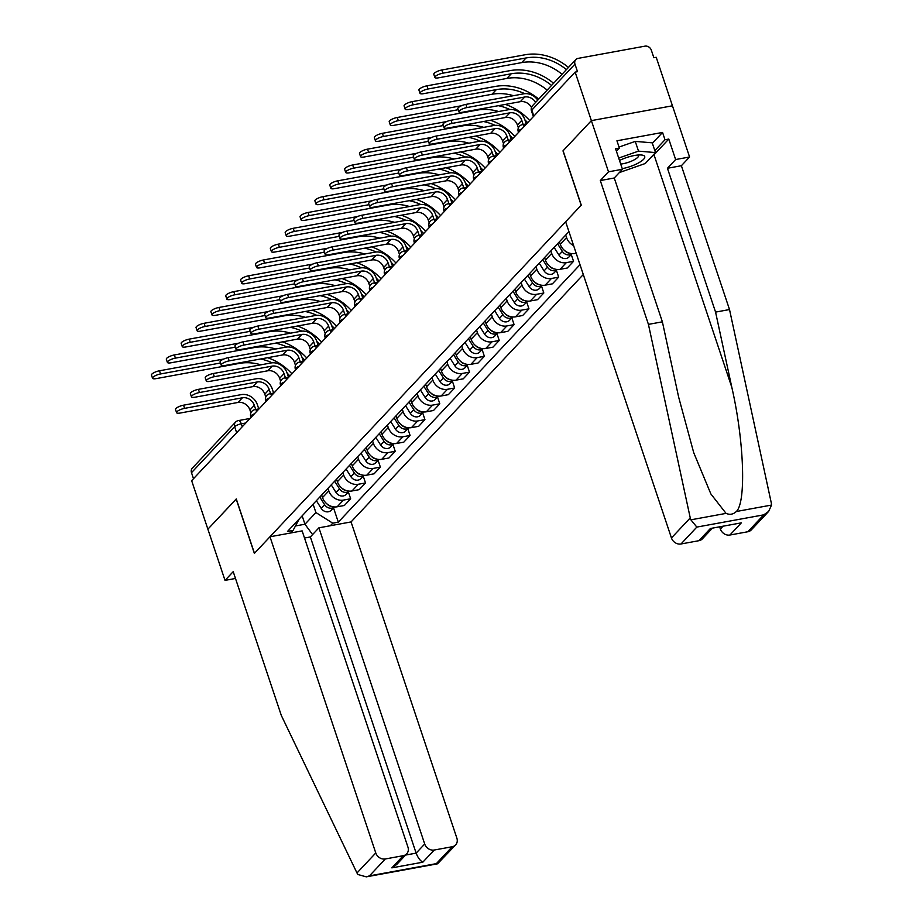 <?xml version="1.0" encoding="UTF-8"?>
<svg xmlns="http://www.w3.org/2000/svg" width="923" height="923" viewBox="0 0 923 923"><rect width="100%" height="100%" fill="white"/><g stroke="black" fill="none" stroke-linecap="round" stroke-linejoin="round"><path stroke-width="1.38" d="M768.663 511.4L751.287 529.917A8.03 6.853 -136.8 0 1 747.872 531.74L763.736 514.849L768.663 511.4L771.536 505.066L771.328 503.104L729.516 309.551L681.382 165.725L689.573 156.991L656.218 57.284L653.853 57.722L651.326 50.165A5.353 4.569 43.2 0 0 644.969 46.15L578.075 58.38A5.353 4.569 43.2 0 0 575.802 59.603A5.353 4.569 43.2 0 0 574.971 64.125L531.821 110.091A5.353 1.488 161.5 0 0 531.475 110.933L533.379 116.61M424.707 844.003A8.03 6.853 43.2 0 0 434.248 850.025L422.815 862.197C420.115 860.674 417.888 857.663 416.135 853.14L424.707 844.003L318.92 527.818L351.063 521.933L583.301 274.523M652.376 143.284L662.552 132.439L616.933 140.792L619.379 148.107L615.595 148.799L622.448 169.267L608.499 171.828L591.378 120.625L672.452 105.799L591.378 120.625L575.144 72.109L191.649 480.675L207.883 529.179L236.3 499.02M711.979 528.625L702.357 538.87A8.03 6.853 -136.8 0 1 698.953 540.693L680.989 543.982A8.03 6.853 -136.8 0 1 671.448 537.959L565.649 221.774L581.271 205.125L563.088 150.772L591.378 120.625L562.984 150.864L581.178 205.229L254.46 553.304L236.276 498.939L207.883 529.179L225.016 580.382L235.48 578.467M575.144 72.109L577.51 71.682L574.971 64.125M193.507 478.702L191.488 472.68A5.353 4.569 -136.8 0 1 192.319 468.157L235.469 422.18A5.353 4.569 43.2 0 0 234.638 426.714L191.488 472.68M321.677 495.04L322.519 497.566A12.311 10.511 43.2 0 0 337.149 506.796L344.36 505.481L350.648 498.778L343.437 500.093A12.311 10.511 -136.8 0 1 328.807 490.874L327.965 488.348M348.375 491.994L350.648 498.778M336.537 479.21L337.38 481.737A12.311 10.511 43.2 0 0 352.009 490.967L359.22 489.651L365.508 482.948L358.297 484.263A12.311 10.511 -136.8 0 1 343.668 475.045L342.825 472.518M363.235 476.164L365.508 482.948M351.398 463.381L352.24 465.907A12.311 10.511 43.2 0 0 366.869 475.137L374.08 473.811L380.368 467.119L373.157 468.434A12.311 10.511 -136.8 0 1 358.528 459.216L357.686 456.689M378.095 460.335L380.368 467.119M366.258 447.551L367.1 450.078A12.311 10.511 43.2 0 0 381.73 459.308L388.941 457.981L395.229 451.289L388.018 452.605A12.311 10.511 -136.8 0 1 373.388 443.375L372.546 440.848M392.956 444.494L395.229 451.289M381.118 431.722L381.96 434.248A12.311 10.511 43.2 0 0 396.59 443.467L403.801 442.152L410.089 435.46L402.878 436.775A12.311 10.511 -136.8 0 1 388.248 427.545L387.406 425.018M407.816 428.664L410.089 435.46M395.979 415.892L396.821 418.419A12.311 10.511 43.2 0 0 411.45 427.637L418.661 426.322L424.938 419.63L417.738 420.946A12.311 10.511 -136.8 0 1 403.109 411.716L402.266 409.189M422.676 412.835L424.938 419.63M410.839 400.063L411.681 402.59A12.311 10.511 43.2 0 0 426.311 411.808L433.522 410.493L439.798 403.789L432.599 405.116A12.311 10.511 -136.8 0 1 417.969 395.886L417.127 393.36M437.537 397.005L439.798 403.789M425.699 384.233L426.541 386.76A12.311 10.511 43.2 0 0 441.171 395.979L448.37 394.663L454.658 387.96L447.447 389.287A12.311 10.511 -136.8 0 1 432.829 380.057L431.987 377.53M452.385 381.176L454.658 387.96M440.559 368.392L441.402 370.919A12.311 10.511 43.2 0 0 456.031 380.149L463.231 378.834L469.519 372.131L462.308 373.446A12.311 10.511 -136.8 0 1 447.69 364.227L446.847 361.701M467.246 365.346L469.519 372.131M455.42 352.563L456.262 355.09A12.311 10.511 43.2 0 0 470.88 364.32L478.091 363.004L484.379 356.301L477.168 357.616A12.311 10.511 -136.8 0 1 462.55 348.398L461.696 345.871M482.106 349.517L484.379 356.301M470.269 336.733L471.122 339.26A12.311 10.511 43.2 0 0 485.74 348.49L492.951 347.163L499.239 340.472L492.028 341.787A12.311 10.511 -136.8 0 1 477.41 332.568L476.556 330.042M496.966 333.688L499.239 340.472M485.129 320.904L485.983 323.431A12.311 10.511 43.2 0 0 500.601 332.661L507.812 331.334L514.099 324.642L506.889 325.957A12.311 10.511 -136.8 0 1 492.271 316.739L491.417 314.212M511.827 317.858L514.099 324.642M499.989 305.075L500.843 307.601A12.311 10.511 43.2 0 0 515.461 316.831L522.672 315.504L528.96 308.813L521.749 310.128A12.311 10.511 -136.8 0 1 507.119 300.898L506.277 298.371M526.687 302.017L528.96 308.813M514.849 289.245L515.692 291.772A12.311 10.511 43.2 0 0 530.321 300.99L537.532 299.675L543.82 292.983L536.609 294.299A12.311 10.511 -136.8 0 1 521.98 285.069L521.137 282.542M541.547 286.188L543.82 292.983M529.71 273.416L530.552 275.942A12.311 10.511 43.2 0 0 545.181 285.161L552.392 283.846L558.68 277.142L551.469 278.469A12.311 10.511 -136.8 0 1 536.84 269.239L535.998 266.712M556.407 270.358L558.68 277.142M544.57 257.586L545.412 260.113A12.311 10.511 43.2 0 0 560.042 269.331L567.253 268.016L573.541 261.313L566.33 262.64A12.311 10.511 -136.8 0 1 551.7 253.41L550.858 250.883M571.268 254.529L573.541 261.313M559.43 241.745L560.273 244.272A12.311 10.511 43.2 0 0 574.902 253.502L576.183 253.271M573.633 245.622A12.311 10.511 -136.8 0 1 566.56 237.58L565.718 235.053M302.156 515.842L304.959 524.229L315.908 512.553L313.105 504.177M290.664 532.986L293.053 530.448L299.271 518.922M568.949 231.615L287.491 531.463L293.053 530.448M315.908 512.553L332.765 523.179L338.314 522.164L580.002 264.682M332.765 523.179L330.376 525.718M295.475 525.96L304.959 524.229L312.585 534.567M333.515 507.823L338.314 522.164M176.581 412.65L175.52 409.477A6.149 1.708 -18.5 0 1 183.55 405.185L184.612 408.358A6.149 1.708 161.5 0 0 176.581 412.65A6.149 1.708 161.5 0 0 180.227 413.031L238.019 402.451A10.038 8.572 -136.8 0 1 249.937 409.974L250.906 412.858M258.786 408.912L257.39 404.747A13.51 11.538 43.2 0 0 241.341 394.617L183.55 405.185M184.612 408.358L242.403 397.79A10.038 8.572 -136.8 0 1 254.321 405.312L255.717 409.477M152.526 378.234L151.464 375.073A6.149 1.708 -18.5 0 1 159.494 370.781L160.556 373.953A6.149 1.708 161.5 0 0 152.526 378.234A6.149 1.708 161.5 0 0 156.172 378.615L239.369 363.397A48.169 41.131 -136.8 0 1 260.863 364.827M319.796 497.047L324.608 504.685A6.692 5.711 43.2 0 0 334.322 506.935M316.37 500.693L321.181 508.331A6.692 5.711 43.2 0 0 331.219 510.269L334.345 506.935M321.423 495.316L322.173 496.505M326.88 503.843A6.692 5.711 43.2 0 0 331.795 506.473M291.945 373.827A51.642 44.108 43.2 0 0 267.624 357.697M223.77 359.024L159.494 370.781M160.556 373.953L220.435 363.004M260.609 358.989A48.169 41.131 -136.8 0 1 272.158 362.808M287.134 373.134A48.169 41.131 -136.8 0 1 289.903 376.007M191.442 396.809L190.38 393.648A6.149 1.708 -18.5 0 1 198.41 389.356L199.472 392.529A6.149 1.708 161.5 0 0 191.442 396.809A6.149 1.708 161.5 0 0 195.088 397.19L252.879 386.622A10.038 8.572 -136.8 0 1 264.797 394.144L265.766 397.028M273.646 393.083L272.25 388.918A13.51 11.538 43.2 0 0 256.202 378.788L198.41 389.356M199.472 392.529L257.263 381.96A10.038 8.572 -136.8 0 1 269.181 389.483L270.577 393.648M206.302 380.98L205.241 377.819A6.149 1.708 -18.5 0 1 213.271 373.527L214.321 376.699A6.149 1.708 161.5 0 0 206.302 380.98A6.149 1.708 161.5 0 0 209.948 381.361L267.739 370.792A10.038 8.572 -136.8 0 1 279.657 378.315L280.627 381.199M288.507 377.253L287.111 373.088A13.51 11.538 43.2 0 0 271.062 362.958L213.271 373.527M214.321 376.699L272.123 366.131A10.038 8.572 -136.8 0 1 284.042 373.642L285.438 377.819M269.989 536.771L375.776 852.956A8.03 6.853 43.2 0 0 385.318 858.967L403.282 855.679A8.03 6.853 43.2 0 0 406.685 853.867A8.03 6.853 43.2 0 0 407.931 847.072L302.133 530.887L269.989 536.771L254.367 553.408L236.173 499.043M385.318 858.967L369.465 875.869L366.269 876.85L357.939 874.519L356.982 872.985L281.33 715.487L233.207 571.649L225.016 580.382M434.248 850.025L452.212 846.737A8.03 6.853 43.2 0 0 455.616 844.914A8.03 6.853 43.2 0 0 456.862 838.13L351.063 521.933M405.555 855.067L416.135 853.14L310.347 536.955L304.521 538.017M310.347 536.955L318.92 527.818M406.685 853.867L396.786 864.413L391.848 867.862L403.282 855.679M455.616 844.914L437.537 863.813L436.348 863.628L452.212 846.737M671.448 537.959L690.254 517.93L690.877 519.822L696.842 527.079L680.989 543.982M622.448 169.267L614.256 178.001L662.379 321.827L678.624 397.028L693.704 452.628L710.86 493.932L726.055 513.384C729.874 515.011 733.312 514.388 736.346 511.504C746.338 502.377 744.088 440.583 731.812 387.302L715.567 312.101L667.444 168.274L675.636 159.541L668.783 139.061L654.015 154.799A30.101 8.353 -18.5 0 1 650.75 157.614M662.379 321.827L648.431 324.377L600.308 180.55L608.499 171.828M690.254 517.93L648.431 324.377M614.256 178.001L600.308 180.55M747.872 531.74L729.908 535.028A8.03 6.853 -136.8 0 1 720.378 529.017L722.559 526.687M719.767 527.195L720.378 529.017M662.552 132.439L664.998 139.754L668.783 139.061M689.573 156.991L675.636 159.541M681.382 165.725L667.444 168.274M729.516 309.551L715.567 312.101M619.379 148.107L616.414 151.257M654.822 150.599L664.998 139.754M698.953 540.693L710.375 528.51L741.342 522.856L729.908 535.028M622.24 168.655A17.387 4.823 161.5 0 0 641.3 161.213A17.387 4.823 161.5 0 0 641.75 155.029A17.387 4.823 161.5 0 0 634.436 155.502A17.387 4.823 161.5 0 0 619.506 160.464M620.706 164.052A11.907 3.3 161.5 0 0 623.037 163.729A11.907 3.3 161.5 0 0 638.566 155.433A11.907 3.3 161.5 0 0 638.266 154.995M619.033 147.057L635.255 141.392L652.215 142.823L655.48 152.572L645.2 163.533L619.356 172.566M618.698 158.064L638.52 151.141L655.48 152.572M635.255 141.392L638.52 151.141M167.386 362.404L166.325 359.243A6.149 1.708 -18.5 0 1 174.355 354.951L175.416 358.124A6.149 1.708 161.5 0 0 167.386 362.404A6.149 1.708 161.5 0 0 171.032 362.785L254.229 347.567A48.169 41.131 -136.8 0 1 275.723 348.986M334.657 481.218L339.468 488.855A6.692 5.711 43.2 0 0 349.171 491.105L346.079 494.44A6.692 5.711 43.2 0 1 336.041 492.501L331.23 484.863M336.284 479.487L337.033 480.675M341.741 488.013A6.692 5.711 43.2 0 0 346.656 490.644M306.805 357.997A51.642 44.108 43.2 0 0 282.484 341.868M238.63 343.194L174.355 354.951M175.416 358.124L235.296 347.163M275.469 343.148A48.169 41.131 -136.8 0 1 287.007 346.979M301.994 357.305A48.169 41.131 -136.8 0 1 304.763 360.166M182.246 346.575L181.185 343.414A6.149 1.708 -18.5 0 1 189.215 339.122L190.276 342.295A6.149 1.708 161.5 0 0 182.246 346.575A6.149 1.708 161.5 0 0 185.892 346.956L269.089 331.738A48.169 41.131 -136.8 0 1 290.583 333.157M349.517 465.388L354.328 473.014A6.692 5.711 43.2 0 0 364.031 475.276M346.09 469.034L350.902 476.672A6.692 5.711 43.2 0 0 360.939 478.61L364.066 475.276M351.144 463.658L351.894 464.846M356.601 472.184A6.692 5.711 43.2 0 0 361.516 474.814M321.666 342.168A51.642 44.108 43.2 0 0 297.344 326.038M253.49 327.365L189.215 339.122M190.276 342.295L250.156 331.334M290.33 327.319A48.169 41.131 -136.8 0 1 301.867 331.149M316.854 341.475A48.169 41.131 -136.8 0 1 319.623 344.337M221.162 365.15L220.101 361.978A6.149 1.708 -18.5 0 1 228.119 357.697L229.181 360.87A6.149 1.708 161.5 0 0 221.162 365.15A6.149 1.708 161.5 0 0 224.808 365.531L282.6 354.963A10.038 8.572 -136.8 0 1 294.518 362.485L295.487 365.37M303.367 361.424L301.971 357.259A13.51 11.538 43.2 0 0 285.922 347.129L228.119 357.697M229.181 360.87L286.972 350.29A10.038 8.572 -136.8 0 1 298.902 357.812L300.298 361.989M236.023 349.321L234.961 346.148A6.149 1.708 -18.5 0 1 242.98 341.868L244.041 345.04A6.149 1.708 161.5 0 0 236.023 349.321A6.149 1.708 161.5 0 0 239.668 349.702L297.46 339.133A10.038 8.572 -136.8 0 1 309.378 346.656L310.347 349.54M318.227 345.594L316.831 341.418A13.51 11.538 43.2 0 0 300.771 331.299L242.98 341.868M244.041 345.04L301.833 334.461A10.038 8.572 -136.8 0 1 313.762 341.983L315.158 346.148M250.871 333.491L249.821 330.319A6.149 1.708 -18.5 0 1 257.84 326.038L258.901 329.199A6.149 1.708 161.5 0 0 250.871 333.491A6.149 1.708 161.5 0 0 254.517 333.872L312.32 323.304A10.038 8.572 -136.8 0 1 324.238 330.826L325.208 333.711M333.088 329.765L331.692 325.588A13.51 11.538 43.2 0 0 315.631 315.47L257.84 326.038M258.901 329.199L316.693 318.631A10.038 8.572 -136.8 0 1 328.623 326.154L330.019 330.319M197.107 330.746L196.045 327.573A6.149 1.708 -18.5 0 1 204.075 323.292L205.137 326.465A6.149 1.708 161.5 0 0 197.107 330.746A6.149 1.708 161.5 0 0 200.752 331.126L283.949 315.908A48.169 41.131 -136.8 0 1 305.444 317.327M364.377 449.547L369.188 457.185A6.692 5.711 43.2 0 0 378.892 459.446M360.951 453.205L365.762 460.842A6.692 5.711 43.2 0 0 375.799 462.769L378.926 459.446M366.004 447.828L366.754 449.016M371.461 456.354A6.692 5.711 43.2 0 0 376.376 458.985M336.526 326.338A51.642 44.108 43.2 0 0 312.205 310.209M268.351 311.536L204.075 323.292M205.137 326.465L265.016 315.504M305.19 311.489A48.169 41.131 -136.8 0 1 316.727 315.32M331.715 325.646A48.169 41.131 -136.8 0 1 334.484 328.507M211.967 314.916L210.906 311.743A6.149 1.708 -18.5 0 1 218.936 307.463L219.986 310.624A6.149 1.708 161.5 0 0 211.967 314.916A6.149 1.708 161.5 0 0 215.613 315.297L298.81 300.079A48.169 41.131 -136.8 0 1 320.293 301.498M379.238 433.718L384.049 441.356A6.692 5.711 43.2 0 0 393.752 443.617L390.66 446.94A6.692 5.711 43.2 0 1 380.622 445.013L375.811 437.375M380.853 431.999L381.603 433.187M386.322 440.513A6.692 5.711 43.2 0 0 391.237 443.155M351.386 310.497A51.642 44.108 43.2 0 0 327.065 294.379M283.211 295.706L218.936 307.463M219.986 310.624L279.877 299.675M320.05 295.66A48.169 41.131 -136.8 0 1 331.588 299.49M346.563 309.816A48.169 41.131 -136.8 0 1 349.332 312.678M226.827 299.087L225.766 295.914A6.149 1.708 -18.5 0 1 233.784 291.633L234.846 294.795A6.149 1.708 161.5 0 0 226.827 299.087A6.149 1.708 161.5 0 0 230.473 299.467L313.67 284.249A48.169 41.131 -136.8 0 1 335.153 285.668M394.098 417.888L398.909 425.526A6.692 5.711 43.2 0 0 408.612 427.787M390.671 421.546L395.482 429.183A6.692 5.711 43.2 0 0 405.52 431.11L408.647 427.787M395.713 416.169L396.463 417.358M401.182 424.684A6.692 5.711 43.2 0 0 406.097 427.314M366.235 294.668A51.642 44.108 43.2 0 0 341.925 278.55M298.071 279.877L233.784 291.633M234.846 294.795L294.737 283.846M334.911 279.831A48.169 41.131 -136.8 0 1 346.448 283.661M361.424 293.987A48.169 41.131 -136.8 0 1 364.193 296.848M265.732 317.662L264.67 314.489A6.149 1.708 -18.5 0 1 272.7 310.209L273.762 313.37A6.149 1.708 161.5 0 0 265.732 317.662A6.149 1.708 161.5 0 0 269.378 318.043L327.169 307.474A10.038 8.572 -136.8 0 1 339.099 314.997L340.056 317.87M347.948 313.935L346.552 309.759A13.51 11.538 43.2 0 0 330.492 299.629L272.7 310.209M273.762 313.37L331.553 302.802A10.038 8.572 -136.8 0 1 343.483 310.324L344.879 314.489M241.688 283.257L240.626 280.084A6.149 1.708 -18.5 0 1 248.645 275.792L249.706 278.965A6.149 1.708 161.5 0 0 241.688 283.257A6.149 1.708 161.5 0 0 245.333 283.638L328.53 268.42A48.169 41.131 -136.8 0 1 350.013 269.839M408.958 402.059L413.769 409.697A6.692 5.711 43.2 0 0 423.472 411.946L420.38 415.281A6.692 5.711 43.2 0 1 410.331 413.354L405.532 405.716M410.573 400.34L411.323 401.528M416.031 408.854A6.692 5.711 43.2 0 0 420.946 411.485M381.095 278.838A51.642 44.108 43.2 0 0 356.786 262.72M312.932 264.047L248.645 275.792M249.706 278.965L309.597 268.016M349.771 264.001A48.169 41.131 -136.8 0 1 361.308 267.82M376.284 278.158A48.169 41.131 -136.8 0 1 379.053 281.019M280.592 301.833L279.531 298.66A6.149 1.708 -18.5 0 1 287.561 294.368L288.622 297.541A6.149 1.708 161.5 0 0 280.592 301.833A6.149 1.708 161.5 0 0 284.238 302.213L342.029 291.645A10.038 8.572 -136.8 0 1 353.959 299.156L354.917 302.04M362.808 298.094L361.412 293.929A13.51 11.538 43.2 0 0 345.352 283.799L287.561 294.368M288.622 297.541L346.413 286.972A10.038 8.572 -136.8 0 1 358.343 294.495L359.728 298.66M256.536 267.428L255.486 264.255A6.149 1.708 -18.5 0 1 263.505 259.963L264.566 263.136A6.149 1.708 161.5 0 0 256.536 267.428A6.149 1.708 161.5 0 0 260.182 267.808L343.391 252.59A48.169 41.131 -136.8 0 1 364.873 254.01M423.819 386.229L428.63 393.867A6.692 5.711 43.2 0 0 438.333 396.117M420.392 389.887L425.191 397.525A6.692 5.711 43.2 0 0 435.241 399.451L438.356 396.129M425.434 384.499L426.184 385.699M430.891 393.025A6.692 5.711 43.2 0 0 435.806 395.655M395.955 263.009A51.642 44.108 43.2 0 0 371.646 246.891M327.78 248.206L263.505 259.963M264.566 263.136L324.458 252.187M364.631 248.172A48.169 41.131 -136.8 0 1 376.169 251.991M391.144 262.317A48.169 41.131 -136.8 0 1 393.913 265.189M295.452 286.003L294.391 282.83A6.149 1.708 -18.5 0 1 302.421 278.538L303.482 281.711A6.149 1.708 161.5 0 0 295.452 286.003A6.149 1.708 161.5 0 0 299.098 286.384L356.889 275.804A10.038 8.572 -136.8 0 1 368.819 283.326L369.777 286.211M377.669 282.265L376.272 278.1A13.51 11.538 43.2 0 0 360.212 267.97L302.421 278.538M303.482 281.711L361.274 271.143A10.038 8.572 -136.8 0 1 373.192 278.665L374.588 282.83M271.397 251.587L270.335 248.425A6.149 1.708 -18.5 0 1 278.365 244.133L279.427 247.306A6.149 1.708 161.5 0 0 271.397 251.587A6.149 1.708 161.5 0 0 275.042 251.979L358.251 236.761A48.169 41.131 -136.8 0 1 379.734 238.18M438.679 370.4L443.49 378.038A6.692 5.711 43.2 0 0 453.193 380.288L450.101 383.622A6.692 5.711 43.2 0 1 440.052 381.684L435.252 374.046M440.294 368.669L441.044 369.858M445.751 377.195A6.692 5.711 43.2 0 0 450.666 379.826M410.816 247.179A51.642 44.108 43.2 0 0 386.506 231.05M342.641 232.377L278.365 244.133M279.427 247.306L339.318 236.357M379.491 232.342A48.169 41.131 -136.8 0 1 391.029 236.161M406.005 246.487A48.169 41.131 -136.8 0 1 408.774 249.36M310.313 270.162L309.251 267.001A6.149 1.708 -18.5 0 1 317.281 262.709L318.343 265.882A6.149 1.708 161.5 0 0 310.313 270.162A6.149 1.708 161.5 0 0 313.958 270.554L371.75 259.974A10.038 8.572 -136.8 0 1 383.68 267.497L384.637 270.381M392.529 266.435L391.133 262.27A13.51 11.538 43.2 0 0 375.073 252.141L317.281 262.709M318.343 265.882L376.134 255.313A10.038 8.572 -136.8 0 1 388.052 262.836L389.448 267.001M286.257 235.757L285.195 232.596A6.149 1.708 -18.5 0 1 293.226 228.304L294.287 231.477A6.149 1.708 161.5 0 0 286.257 235.757A6.149 1.708 161.5 0 0 289.903 236.138L373.111 220.92A48.169 41.131 -136.8 0 1 394.594 222.339M453.539 354.57L458.339 362.208A6.692 5.711 43.2 0 0 468.053 364.458L464.961 367.792A6.692 5.711 43.2 0 1 454.912 365.854L450.112 358.216M455.154 352.84L455.904 354.028M460.612 361.366A6.692 5.711 43.2 0 0 465.527 363.997M425.676 231.35A51.642 44.108 43.2 0 0 401.367 215.221M357.501 216.547L293.226 228.304M294.287 231.477L354.167 220.516M394.352 216.501A48.169 41.131 -136.8 0 1 405.889 220.332M420.865 230.658A48.169 41.131 -136.8 0 1 423.634 233.519M325.173 254.333L324.111 251.171A6.149 1.708 -18.5 0 1 332.142 246.879L333.203 250.052A6.149 1.708 161.5 0 0 325.173 254.333A6.149 1.708 161.5 0 0 328.819 254.713L386.61 244.145A10.038 8.572 -136.8 0 1 398.54 251.667L399.497 254.552M407.389 250.606L405.993 246.441A13.51 11.538 43.2 0 0 389.933 236.311L332.142 246.879M333.203 250.052L390.994 239.484A10.038 8.572 -136.8 0 1 402.913 246.995L404.309 251.171M301.117 219.928L300.056 216.767A6.149 1.708 -18.5 0 1 308.086 212.475L309.147 215.647A6.149 1.708 161.5 0 0 301.117 219.928A6.149 1.708 161.5 0 0 304.763 220.309L387.972 205.091A48.169 41.131 -136.8 0 1 409.454 206.51M468.399 338.741L473.199 346.379A6.692 5.711 43.2 0 0 482.914 348.629M464.961 342.387L469.772 350.025A6.692 5.711 43.2 0 0 479.822 351.963L482.937 348.629M470.015 337.01L470.765 338.199M475.472 345.537A6.692 5.711 43.2 0 0 480.387 348.167M440.536 215.521A51.642 44.108 43.2 0 0 416.227 199.391M372.361 200.718L308.086 212.475M309.147 215.647L369.027 204.687M409.212 200.672A48.169 41.131 -136.8 0 1 420.75 204.502M435.725 214.828A48.169 41.131 -136.8 0 1 438.494 217.69M340.033 238.503L338.972 235.342A6.149 1.708 -18.5 0 1 347.002 231.05L348.063 234.223A6.149 1.708 161.5 0 0 340.033 238.503A6.149 1.708 161.5 0 0 343.679 238.884L401.47 228.316A10.038 8.572 -136.8 0 1 413.389 235.838L414.358 238.722M422.238 234.777L420.853 230.612A13.51 11.538 43.2 0 0 404.793 220.482L347.002 231.05M348.063 234.223L405.855 223.643A10.038 8.572 -136.8 0 1 417.773 231.165L419.169 235.342M315.978 204.098L314.916 200.926A6.149 1.708 -18.5 0 1 322.946 196.645L324.008 199.818A6.149 1.708 161.5 0 0 315.978 204.098A6.149 1.708 161.5 0 0 319.623 204.479L402.832 189.261A48.169 41.131 -136.8 0 1 424.315 190.68M483.26 322.9L488.059 330.538A6.692 5.711 43.2 0 0 497.774 332.799L494.67 336.122A6.692 5.711 43.2 0 1 484.633 334.195L479.822 326.557M484.875 321.181L485.625 322.369M490.332 329.707A6.692 5.711 43.2 0 0 495.247 332.338M455.397 199.691A51.642 44.108 43.2 0 0 431.076 183.562M387.222 184.888L322.946 196.645M324.008 199.818L383.887 188.857M424.072 184.842A48.169 41.131 -136.8 0 1 435.61 188.673M450.586 198.999A48.169 41.131 -136.8 0 1 453.355 201.86M354.894 222.674L353.832 219.501A6.149 1.708 -18.5 0 1 361.862 215.221L362.924 218.393A6.149 1.708 161.5 0 0 354.894 222.674A6.149 1.708 161.5 0 0 358.539 223.054L416.331 212.486A10.038 8.572 -136.8 0 1 428.249 220.009L429.218 222.893M437.098 218.947L435.702 214.782A13.51 11.538 43.2 0 0 419.653 204.652L361.862 215.221M362.924 218.393L420.715 207.813A10.038 8.572 -136.8 0 1 432.633 215.336L434.029 219.512M330.838 188.269L329.776 185.096A6.149 1.708 -18.5 0 1 337.806 180.816L338.868 183.977A6.149 1.708 161.5 0 0 330.838 188.269A6.149 1.708 161.5 0 0 334.484 188.65L417.692 173.432A48.169 41.131 -136.8 0 1 439.175 174.851M498.12 307.071L502.92 314.708A6.692 5.711 43.2 0 0 512.634 316.97M494.682 310.728L499.493 318.366A6.692 5.711 43.2 0 0 509.531 320.293L512.657 316.97M499.735 305.351L500.485 306.54M505.193 313.878A6.692 5.711 43.2 0 0 510.107 316.508M470.257 183.862A51.642 44.108 43.2 0 0 445.936 167.732M402.082 169.059L337.806 180.816M338.868 183.977L398.748 173.028M438.921 169.013A48.169 41.131 -136.8 0 1 450.47 172.843M465.446 183.169A48.169 41.131 -136.8 0 1 468.215 186.031M369.754 206.844L368.692 203.671A6.149 1.708 -18.5 0 1 376.722 199.391L377.784 202.552A6.149 1.708 161.5 0 0 369.754 206.844A6.149 1.708 161.5 0 0 373.4 207.225L431.191 196.657A10.038 8.572 -136.8 0 1 443.109 204.179L444.078 207.064M451.958 203.118L450.562 198.941A13.51 11.538 43.2 0 0 434.514 188.823L376.722 199.391M377.784 202.552L435.575 191.984A10.038 8.572 -136.8 0 1 447.493 199.506L448.89 203.671M345.698 172.439L344.637 169.267A6.149 1.708 -18.5 0 1 352.667 164.986L353.728 168.148A6.149 1.708 161.5 0 0 345.698 172.439A6.149 1.708 161.5 0 0 349.344 172.82L432.541 157.602A48.169 41.131 -136.8 0 1 454.035 159.021M512.969 291.241L517.78 298.879A6.692 5.711 43.2 0 0 527.495 301.14L524.391 304.463A6.692 5.711 43.2 0 1 514.353 302.536L509.542 294.899M514.596 289.522L515.346 290.71M520.053 298.037A6.692 5.711 43.2 0 0 524.968 300.667M485.117 168.021A51.642 44.108 43.2 0 0 460.796 151.903M416.942 153.23L352.667 164.986M353.728 168.148L413.608 157.198M453.781 153.183A48.169 41.131 -136.8 0 1 465.33 157.014M480.306 167.34A48.169 41.131 -136.8 0 1 483.075 170.201M384.614 191.015L383.553 187.842A6.149 1.708 -18.5 0 1 391.583 183.562L392.644 186.723A6.149 1.708 161.5 0 0 384.614 191.015A6.149 1.708 161.5 0 0 388.26 191.396L446.051 180.827A10.038 8.572 -136.8 0 1 457.97 188.35L458.939 191.223M466.819 187.288L465.423 183.112A13.51 11.538 43.2 0 0 449.374 172.982L391.583 183.562M392.644 186.723L450.436 176.155A10.038 8.572 -136.8 0 1 462.354 183.677L463.75 187.842M360.558 156.61L359.497 153.437A6.149 1.708 -18.5 0 1 367.527 149.157L368.589 152.318A6.149 1.708 161.5 0 0 360.558 156.61A6.149 1.708 161.5 0 0 364.204 156.991L447.401 141.773A48.169 41.131 -136.8 0 1 468.896 143.192M527.829 275.412L532.64 283.049A6.692 5.711 43.2 0 0 542.343 285.311M524.402 279.069L529.214 286.707A6.692 5.711 43.2 0 0 539.251 288.634L542.378 285.311M529.456 273.693L530.206 274.881M534.913 282.207A6.692 5.711 43.2 0 0 539.828 284.838M499.978 152.191A51.642 44.108 43.2 0 0 475.657 136.073M431.802 137.4L367.527 149.157M368.589 152.318L428.468 141.369M468.642 137.354A48.169 41.131 -136.8 0 1 480.179 141.173M495.166 151.51A48.169 41.131 -136.8 0 1 497.935 154.372M399.474 175.185L398.413 172.013A6.149 1.708 -18.5 0 1 406.443 167.732L407.493 170.893A6.149 1.708 161.5 0 0 399.474 175.185A6.149 1.708 161.5 0 0 403.12 175.566L460.912 164.998A10.038 8.572 -136.8 0 1 472.83 172.509L473.799 175.393M481.679 171.447L480.283 167.282A13.51 11.538 43.2 0 0 464.234 157.152L406.443 167.732M407.493 170.893L465.296 160.325A10.038 8.572 -136.8 0 1 477.214 167.848L478.61 172.013M375.419 140.781L374.357 137.608A6.149 1.708 -18.5 0 1 382.387 133.316L383.449 136.489A6.149 1.708 161.5 0 0 375.419 140.781A6.149 1.708 161.5 0 0 379.065 141.161L462.261 125.943A48.169 41.131 -136.8 0 1 483.756 127.362M542.689 259.582L547.501 267.22A6.692 5.711 43.2 0 0 557.204 269.47M539.263 263.24L544.074 270.877A6.692 5.711 43.2 0 0 554.112 272.804L557.238 269.481M544.316 257.852L545.066 259.051M549.773 266.378A6.692 5.711 43.2 0 0 554.688 269.008M514.838 136.362A51.642 44.108 43.2 0 0 490.517 120.244M446.663 121.559L382.387 133.316M383.449 136.489L443.328 125.54M483.502 121.524A48.169 41.131 -136.8 0 1 495.04 125.343M510.027 135.669A48.169 41.131 -136.8 0 1 512.796 138.542M414.335 159.356L413.273 156.183A6.149 1.708 -18.5 0 1 421.292 151.891L422.353 155.064A6.149 1.708 161.5 0 0 414.335 159.356A6.149 1.708 161.5 0 0 417.981 159.737L475.772 149.168A10.038 8.572 -136.8 0 1 487.69 156.679L488.659 159.564M496.539 155.618L495.143 151.453A13.51 11.538 43.2 0 0 479.095 141.323L421.292 151.891M422.353 155.064L480.145 144.496A10.038 8.572 -136.8 0 1 492.074 152.018L493.47 156.183M390.279 124.951L389.218 121.778A6.149 1.708 -18.5 0 1 397.248 117.486L398.309 120.659A6.149 1.708 161.5 0 0 390.279 124.951A6.149 1.708 161.5 0 0 393.925 125.332L477.122 110.114A48.169 41.131 -136.8 0 1 498.616 111.533M557.55 243.753L562.361 251.391A6.692 5.711 43.2 0 0 572.064 253.64L568.972 256.975A6.692 5.711 43.2 0 1 558.934 255.036L554.123 247.41M559.176 242.022L559.926 243.222M564.634 250.548A6.692 5.711 43.2 0 0 569.549 253.179M529.698 120.532A51.642 44.108 43.2 0 0 505.377 104.403M461.523 105.73L397.248 117.486M398.309 120.659L458.189 109.71M498.362 105.695A48.169 41.131 -136.8 0 1 509.9 109.514M524.887 119.84A48.169 41.131 -136.8 0 1 527.656 122.713M429.195 143.527L428.134 140.354A6.149 1.708 -18.5 0 1 436.152 136.062L437.214 139.235A6.149 1.708 161.5 0 0 429.195 143.527A6.149 1.708 161.5 0 0 432.841 143.907L490.632 133.327A10.038 8.572 -136.8 0 1 502.55 140.85L503.52 143.734M511.4 139.788L510.004 135.623A13.51 11.538 43.2 0 0 493.943 125.493L436.152 136.062M437.214 139.235L495.005 128.666A10.038 8.572 -136.8 0 1 506.935 136.189L508.331 140.354M405.139 109.11L404.078 105.949A6.149 1.708 -18.5 0 1 412.108 101.657L413.158 104.83A6.149 1.708 161.5 0 0 405.139 109.11A6.149 1.708 161.5 0 0 408.785 109.491L491.982 94.273A48.169 41.131 -136.8 0 1 513.465 95.704M538.72 99.107A51.642 44.108 43.2 0 0 495.305 86.439L412.108 101.657M413.158 104.83L496.366 89.612A48.169 41.131 -136.8 0 1 524.76 93.685M444.044 127.686L442.994 124.524A6.149 1.708 -18.5 0 1 451.012 120.232L452.074 123.405A6.149 1.708 161.5 0 0 444.044 127.686A6.149 1.708 161.5 0 0 447.69 128.066L505.492 117.498A10.038 8.572 -136.8 0 1 517.411 125.02L518.38 127.905M526.26 123.959L524.864 119.794A13.51 11.538 43.2 0 0 508.804 109.664L451.012 120.232M452.074 123.405L509.865 112.837A10.038 8.572 -136.8 0 1 521.795 120.359L523.191 124.524M420 93.281L418.938 90.119A6.149 1.708 -18.5 0 1 426.957 85.827L428.018 89A6.149 1.708 161.5 0 0 420 93.281A6.149 1.708 161.5 0 0 423.645 93.661L506.842 78.443A48.169 41.131 -136.8 0 1 547.166 90.108M553.581 83.266A51.642 44.108 43.2 0 0 510.165 70.61L426.957 85.827M428.018 89L511.227 73.782A48.169 41.131 -136.8 0 1 551.539 85.447M458.904 111.856L457.843 108.695A6.149 1.708 -18.5 0 1 465.873 104.403L466.934 107.576A6.149 1.708 161.5 0 0 458.904 111.856A6.149 1.708 161.5 0 0 462.55 112.237L520.341 101.668A10.038 8.572 -136.8 0 1 531.51 107.449M466.934 107.576L524.726 97.007A10.038 8.572 -136.8 0 1 535.652 102.372M537.763 100.122A13.51 11.538 43.2 0 0 523.664 93.834L465.873 104.403M434.86 77.451L433.798 74.29A6.149 1.708 -18.5 0 1 441.817 69.998L442.878 73.171A6.149 1.708 161.5 0 0 434.86 77.451A6.149 1.708 161.5 0 0 438.506 77.832L521.703 62.614A48.169 41.131 -136.8 0 1 562.015 74.278M568.441 67.437A51.642 44.108 43.2 0 0 525.025 54.78L441.817 69.998M442.878 73.171L526.087 57.953A48.169 41.131 -136.8 0 1 566.399 69.606M521.841 128.897A5.353 1.488 161.5 0 0 518.599 130.801A5.353 1.488 161.5 0 0 518.253 131.631L518.518 132.439M506.981 144.726A5.353 1.488 161.5 0 0 503.739 146.63A5.353 1.488 161.5 0 0 503.393 147.461L503.658 148.268M492.121 160.567A5.353 1.488 161.5 0 0 488.878 162.46A5.353 1.488 161.5 0 0 488.532 163.302L488.798 164.098M477.26 176.397A5.353 1.488 161.5 0 0 474.018 178.289A5.353 1.488 161.5 0 0 473.672 179.131L473.937 179.927M462.4 192.226A5.353 1.488 161.5 0 0 459.158 194.13A5.353 1.488 161.5 0 0 458.812 194.961L459.077 195.757M447.54 208.056A5.353 1.488 161.5 0 0 444.298 209.959A5.353 1.488 161.5 0 0 443.951 210.79L444.217 211.586M432.679 223.885A5.353 1.488 161.5 0 0 429.437 225.789A5.353 1.488 161.5 0 0 429.091 226.62L429.368 227.427M417.819 239.715A5.353 1.488 161.5 0 0 414.577 241.618A5.353 1.488 161.5 0 0 414.231 242.449L414.508 243.257M402.959 255.544A5.353 1.488 161.5 0 0 399.728 257.448A5.353 1.488 161.5 0 0 399.371 258.278L399.647 259.086M388.098 271.374A5.353 1.488 161.5 0 0 384.868 273.277A5.353 1.488 161.5 0 0 384.51 274.108L384.787 274.916M373.25 287.215A5.353 1.488 161.5 0 0 370.008 289.107A5.353 1.488 161.5 0 0 369.661 289.949L369.927 290.745M358.389 303.044A5.353 1.488 161.5 0 0 355.147 304.936A5.353 1.488 161.5 0 0 354.801 305.778L355.067 306.574M343.529 318.873A5.353 1.488 161.5 0 0 340.287 320.777A5.353 1.488 161.5 0 0 339.941 321.608L340.206 322.404M328.669 334.703A5.353 1.488 161.5 0 0 325.427 336.607A5.353 1.488 161.5 0 0 325.081 337.437L325.346 338.233M313.808 350.532A5.353 1.488 161.5 0 0 310.566 352.436A5.353 1.488 161.5 0 0 310.22 353.267L310.486 354.074M298.948 366.362A5.353 1.488 161.5 0 0 295.706 368.265A5.353 1.488 161.5 0 0 295.36 369.096L295.625 369.904M284.088 382.191A5.353 1.488 161.5 0 0 280.846 384.095A5.353 1.488 161.5 0 0 280.5 384.926L280.765 385.733M269.228 398.021A5.353 1.488 161.5 0 0 265.986 399.924A5.353 1.488 161.5 0 0 265.639 400.755L265.905 401.563M254.367 413.85A5.353 1.488 161.5 0 0 251.125 415.754A5.353 1.488 161.5 0 0 250.779 416.585L251.044 417.392M245.795 422.988L241.272 423.819A5.353 1.488 161.5 0 0 234.638 426.714L236.657 432.725M242.253 426.761L241.272 423.819A5.353 2.354 79.6 0 0 238.399 420.588A5.353 5.353 0 0 0 235.469 422.18M566.56 237.58L560.273 244.272M551.7 253.41L545.412 260.113M536.84 269.239L530.552 275.942M521.98 285.069L515.692 291.772M507.119 300.898L500.843 307.601M492.271 316.739L485.983 323.431M477.41 332.568L471.122 339.26M462.55 348.398L456.262 355.09M447.69 364.227L441.402 370.919M432.829 380.057L426.541 386.76M417.969 395.886L411.681 402.59M403.109 411.716L396.821 418.419M388.248 427.545L381.96 434.248M373.388 443.375L367.1 450.078M358.528 459.216L352.24 465.907M343.668 475.045L337.38 481.737M328.807 490.874L322.519 497.566M575.906 252.429L574.902 253.502M566.33 262.64L560.042 269.331M551.469 278.469L545.181 285.161M536.609 294.299L530.321 300.99M521.749 310.128L515.461 316.831M506.889 325.957L500.601 332.661M492.028 341.787L485.74 348.49M477.168 357.616L470.88 364.32M462.308 373.446L456.031 380.149M447.447 389.287L441.171 395.979M432.599 405.116L426.311 411.808M417.738 420.946L411.45 427.637M402.878 436.775L396.59 443.467M388.018 452.605L381.73 459.308M373.157 468.434L366.869 475.137M358.297 484.263L352.009 490.967M343.437 500.093L337.149 506.796M256.963 411.093A5.353 2.354 -100.4 0 0 254.898 409.627A5.353 5.353 0 0 0 250.779 416.585M271.824 395.263A5.353 2.354 -100.4 0 0 269.747 393.798A5.353 5.353 0 0 0 265.639 400.755M286.672 379.434A5.353 2.354 -100.4 0 0 284.607 377.969A5.353 5.353 0 0 0 280.5 384.926M301.533 363.604A5.353 2.354 -100.4 0 0 299.467 362.139A5.353 5.353 0 0 0 295.36 369.096M316.393 347.775A5.353 2.354 -100.4 0 0 314.328 346.31A5.353 5.353 0 0 0 310.22 353.267M331.253 331.945A5.353 2.354 -100.4 0 0 329.188 330.469A5.353 5.353 0 0 0 325.081 337.437M346.113 316.116A5.353 2.354 -100.4 0 0 344.048 314.639A5.353 5.353 0 0 0 339.941 321.608M360.974 300.287A5.353 2.354 -100.4 0 0 358.909 298.81A5.353 5.353 0 0 0 354.801 305.778M375.834 284.446A5.353 2.354 -100.4 0 0 373.769 282.98A5.353 5.353 0 0 0 369.661 289.949M390.694 268.616A5.353 2.354 -100.4 0 0 388.629 267.151A5.353 5.353 0 0 0 384.51 274.108M405.555 252.787A5.353 2.354 -100.4 0 0 403.489 251.321A5.353 5.353 0 0 0 399.371 258.278M420.415 236.957A5.353 2.354 -100.4 0 0 418.35 235.492A5.353 5.353 0 0 0 414.231 242.449M435.275 221.128A5.353 2.354 -100.4 0 0 433.21 219.662A5.353 5.353 0 0 0 429.091 226.62M450.136 205.298A5.353 2.354 -100.4 0 0 448.07 203.821A5.353 5.353 0 0 0 443.951 210.79M464.996 189.469A5.353 2.354 -100.4 0 0 462.919 187.992A5.353 5.353 0 0 0 458.812 194.961M479.845 173.639A5.353 2.354 -100.4 0 0 477.779 172.163A5.353 5.353 0 0 0 473.672 179.131M494.705 157.798A5.353 2.354 -100.4 0 0 492.64 156.333A5.353 5.353 0 0 0 488.532 163.302M509.565 141.969A5.353 2.354 -100.4 0 0 507.5 140.504A5.353 5.353 0 0 0 503.393 147.461M524.426 126.139A5.353 2.354 -100.4 0 0 522.36 124.674A5.353 5.353 0 0 0 518.253 131.631M533.84 116.113L531.821 110.091A5.353 4.569 43.2 0 1 532.652 105.568A5.353 5.353 0 0 0 531.475 110.933M249.937 409.974L254.321 405.312M238.019 402.451L242.403 397.79M324.608 504.685L321.181 508.331M239.98 362.762L239.369 363.397M264.797 394.144L269.181 389.483M252.879 386.622L257.263 381.96M279.657 378.315L284.042 373.642M267.739 370.792L272.123 366.131M369.465 875.869L436.348 863.628M422.815 862.197L391.848 867.862M356.982 872.985L375.776 852.956M690.877 519.822L726.055 513.384M736.346 511.504L771.536 505.066M763.736 514.849L696.842 527.079M710.375 528.51L741.342 522.856M654.015 154.799L731.812 387.302M339.468 488.855L336.041 492.501M254.84 346.933L254.229 347.567M354.328 473.014L350.902 476.672M269.701 331.092L269.089 331.738M294.518 362.485L298.902 357.812M282.6 354.963L286.972 350.29M309.378 346.656L313.762 341.983M297.46 339.133L301.833 334.461M324.238 330.826L328.623 326.154M312.32 323.304L316.693 318.631M369.188 457.185L365.762 460.842M284.561 315.262L283.949 315.908M384.049 441.356L380.622 445.013M299.421 299.433L298.81 300.079M398.909 425.526L395.482 429.183M314.27 283.603L313.67 284.249M339.099 314.997L343.483 310.324M327.169 307.474L331.553 302.802M413.769 409.697L410.331 413.354M329.13 267.774L328.53 268.42M353.959 299.156L358.343 294.495M342.029 291.645L346.413 286.972M428.63 393.867L425.191 397.525M343.991 251.944L343.391 252.59M368.819 283.326L373.192 278.665M356.889 275.804L361.274 271.143M443.49 378.038L440.052 381.684M358.851 236.115L358.251 236.761M383.68 267.497L388.052 262.836M371.75 259.974L376.134 255.313M458.339 362.208L454.912 365.854M373.711 220.285L373.111 220.92M398.54 251.667L402.913 246.995M386.61 244.145L390.994 239.484M473.199 346.379L469.772 350.025M388.571 204.445L387.972 205.091M413.389 235.838L417.773 231.165M401.47 228.316L405.855 223.643M488.059 330.538L484.633 334.195M403.432 188.615L402.832 189.261M428.249 220.009L432.633 215.336M416.331 212.486L420.715 207.813M502.92 314.708L499.493 318.366M418.292 172.786L417.692 173.432M443.109 204.179L447.493 199.506M431.191 196.657L435.575 191.984M517.78 298.879L514.353 302.536M433.152 156.956L432.541 157.602M457.97 188.35L462.354 183.677M446.051 180.827L450.436 176.155M532.64 283.049L529.214 286.707M448.013 141.127L447.401 141.773M472.83 172.509L477.214 167.848M460.912 164.998L465.296 160.325M547.501 267.22L544.074 270.877M462.873 125.297L462.261 125.943M487.69 156.679L492.074 152.018M475.772 149.168L480.145 144.496M562.361 251.391L558.934 255.036M477.733 109.468L477.122 110.114M502.55 140.85L506.935 136.189M490.632 133.327L495.005 128.666M496.366 89.612L491.982 94.273M517.411 125.02L521.795 120.359M505.492 117.498L509.865 112.837M511.227 73.782L506.842 78.443M520.341 101.668L524.726 97.007M526.087 57.953L521.703 62.614M259.051 408.866L254.898 409.627M273.912 393.036L269.747 393.798M288.772 377.207L284.607 377.969M303.632 361.378L299.467 362.139M318.493 345.548L314.328 346.31M333.353 329.719L329.188 330.469M348.213 313.878L344.048 314.639M363.062 298.048L358.909 298.81M377.922 282.219L373.769 282.98M392.783 266.389L388.629 267.151M407.643 250.56L403.489 251.321M422.503 234.73L418.35 235.492M437.364 218.901L433.21 219.662M452.224 203.072L448.07 203.821M467.084 187.231L462.919 187.992M481.944 171.401L477.779 172.163M496.805 155.572L492.64 156.333M511.665 139.742L507.5 140.504M526.525 123.913L522.36 124.674M532.652 105.568L575.802 59.603M238.399 420.588L250.052 418.454M366.269 876.85L437.537 863.813"/></g></svg>

